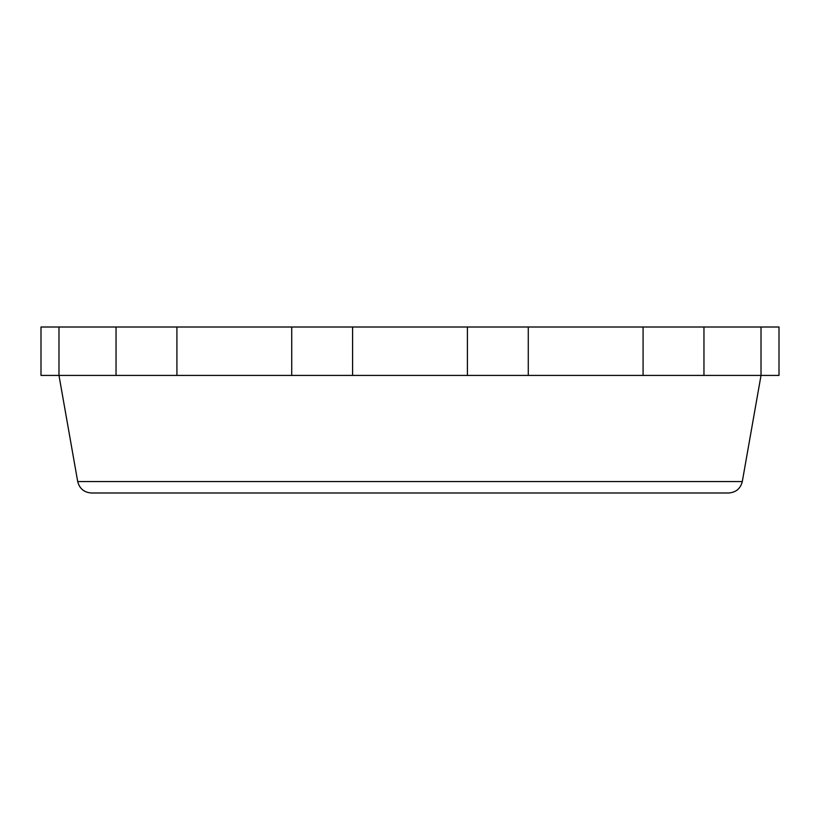 <?xml version="1.0" encoding="UTF-8"?>
<svg xmlns="http://www.w3.org/2000/svg" width="820" height="820" viewBox="0 0 820 820"><rect width="100%" height="100%" fill="white"/><g stroke="black" fill="none" stroke-linecap="round" stroke-linejoin="round"><path stroke-width="1.23" d="M761.021 327.006L779 327.006L779 375.416L352.59 375.416L352.59 327.006L761.021 327.006L761.021 375.416L742.295 481.565C740.48 488.628 735.94 492.43 728.672 492.994L91.327 492.994C84.06 492.43 79.519 488.628 77.705 481.565C79.519 488.628 84.06 492.43 91.327 492.994M176.915 327.006L176.915 375.416L291.725 375.416L291.725 327.006L58.978 327.006L58.978 375.416L116.04 375.416L116.04 327.006M58.978 327.006L41 327.006L41 375.416L58.978 375.416L77.705 481.565L742.295 481.565C740.48 488.628 735.94 492.43 728.672 492.994M352.59 327.006L291.725 327.006M352.59 375.416L291.725 375.416M176.915 375.416L116.04 375.416M703.96 375.416L703.96 327.006M643.085 375.416L643.085 327.006M528.275 375.416L528.275 327.006M467.41 375.416L467.41 327.006"/></g></svg>
